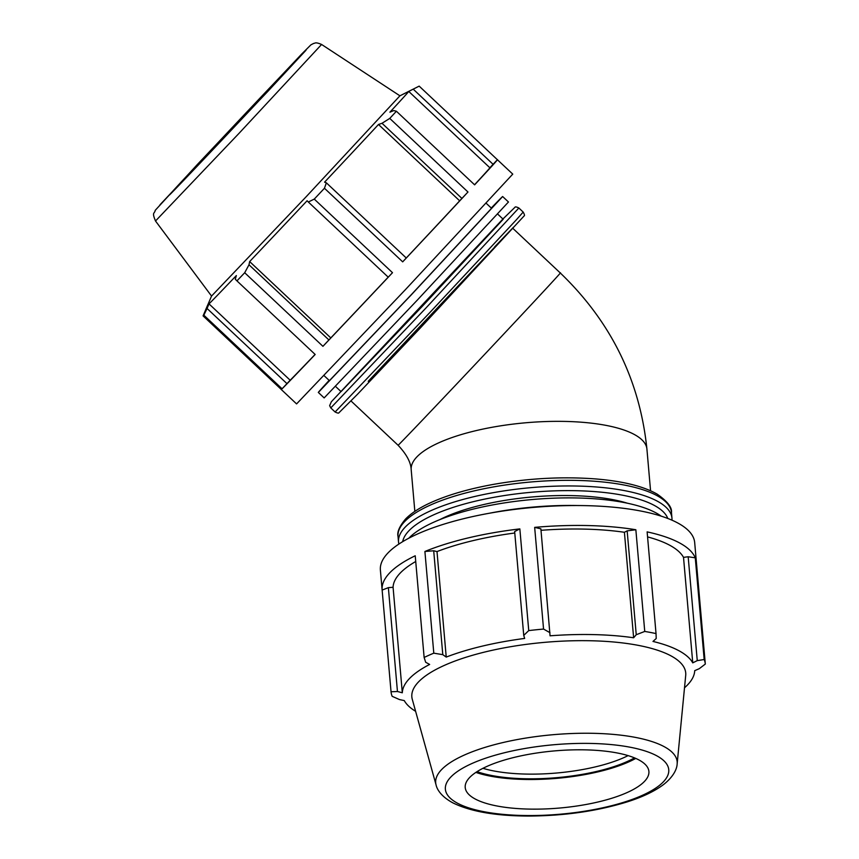 <?xml version="1.0" encoding="UTF-8"?>
<svg xmlns="http://www.w3.org/2000/svg" width="859" height="859" viewBox="0 0 859 859"><rect width="100%" height="100%" fill="white"/><g stroke="black" fill="none" stroke-linecap="round" stroke-linejoin="round"><path stroke-width="1.29" d="M281.269 389.449A157.745 0.988 -46.7 0 0 281.258 389.492A157.745 0.988 -46.7 0 0 281.301 389.481L203.078 315.887A157.745 0.988 -46.7 0 0 203.851 315.189L282.085 388.794L290.17 380.236A146.706 0.913 -46.7 0 0 315.103 354.413M282.085 388.794A157.745 0.988 -46.7 0 0 315.178 354.477L236.944 280.882A157.745 0.988 -46.7 0 0 244.697 272.733L322.93 346.327L330.801 337.92A146.706 0.913 -46.7 0 0 388.204 277.156M314.265 199.095L308.317 202.005L388.225 277.178L392.499 272.69L314.265 199.095A157.745 0.988 -46.7 0 0 324.455 188.261L402.688 261.855A157.745 0.988 -46.7 0 0 467.972 192.008L389.75 118.413A157.745 0.988 -46.7 0 0 396.396 111.24L474.63 184.846A157.745 0.988 -46.7 0 0 497.436 159.699A157.745 0.988 -46.7 0 0 497.393 159.72L419.171 86.125L399.918 95.821L306.362 196.528L211.55 296.065L155.511 220.999L239.103 133.252L321.588 44.464C314.963 41.651 315.232 43.433 313.685 43.401L310.894 44.861L301.606 54.138L197.463 164.38L155.254 210.305C154.459 214.224 151.656 211.647 155.511 220.999M474.544 184.76A146.706 0.913 -46.7 0 0 489.866 167.773L497.393 159.72L512.759 174.119L405.384 289.687L296.58 403.913L281.258 389.492M402.688 261.855L406.253 257.99A146.706 0.913 -46.7 0 0 459.662 200.823L467.972 192.008M322.93 346.327A157.745 0.988 -46.7 0 0 392.499 272.69M406.253 257.99L326.356 182.817L324.455 188.261M326.356 182.817L324.573 182.162A146.706 0.913 -46.7 0 0 378.497 124.48L382.019 123.277L461.927 198.45M459.662 200.823L378.497 124.48M389.75 118.413L382.019 123.277M489.866 167.773L408.712 91.419A146.706 0.913 -46.7 0 1 389.911 112.175L393.798 110.575L396.396 111.24M408.712 91.419L413.211 89.153L493.109 164.327M419.171 86.125L413.211 89.153M696.434 562.581A157.745 49.07 175 0 0 696.424 562.484A157.745 49.07 175 0 0 696.413 562.377L705.314 664.061A157.745 49.07 175 0 0 704.176 659.519L695.275 557.824L688.177 556.761L683.517 557.362A146.706 45.634 175 0 0 647.568 536.907M695.275 557.824A157.745 49.07 175 0 0 647.128 531.882L656.029 633.577A157.745 49.07 175 0 0 644.744 631.44L635.853 529.745A157.745 49.07 175 0 0 534.663 527.372L543.554 629.067A157.745 49.07 175 0 0 528.747 630.592L519.845 528.897A157.745 49.07 175 0 0 424.904 551.478L433.795 653.173A157.745 49.07 175 0 0 424.131 657.468L415.23 555.773A157.745 49.07 175 0 0 382.126 589.972A157.745 49.07 175 0 0 382.137 590.079L391.038 691.774A157.745 49.07 175 0 0 392.176 696.327L399.467 699.559L404.267 700.59A146.706 45.634 175 0 0 415.627 711.316M415.735 561.496A146.706 45.634 175 0 0 393.078 587.288L388.365 587.642L382.137 590.079M519.845 528.897L514.648 531.538L523.743 635.402L528.747 630.592M514.788 533.01A146.706 45.634 175 0 0 437.006 551.575L433.698 550.78L424.904 551.478M635.853 529.745L627.156 530.862L624.407 532.279A146.706 45.634 175 0 0 541.009 530.304M624.407 532.279L633.631 637.775A146.706 45.634 175 0 0 550.061 635.81L540.88 528.833L534.663 527.372M688.177 556.761L697.261 660.625L692.751 662.858A146.706 45.634 175 0 0 652.98 641.437L656.212 638.505L656.029 633.577M696.424 562.484L694.684 542.566A157.745 49.07 175 0 0 533.256 507.433A157.745 49.07 175 0 0 380.387 570.065A157.745 49.07 175 0 0 380.397 570.172M627.156 530.862L636.24 634.726L644.744 631.44M636.24 634.726L633.631 637.775M543.554 629.067L549.975 632.696M523.743 635.402L524.656 638.43A146.706 45.634 175 0 0 446.229 657.081L442.793 654.655L433.698 550.78M437.006 551.575L446.229 657.081M433.795 653.173L442.793 654.655M393.078 587.288L402.313 692.784A146.706 45.634 175 0 1 409.55 678.46A146.706 45.634 175 0 1 429.64 664.447L425.667 662.257L424.131 657.468M402.313 692.784L397.449 691.506L388.365 587.642M391.038 691.774L397.449 691.506M684.505 687.791A146.706 45.634 175 0 0 694.706 670.664L699.269 668.678L705.314 664.061M477.024 771.65A95.875 29.829 175 0 0 634.511 757.874M628.112 755.609A92.192 28.68 -5 0 1 482.941 768.311M475.875 772.402A98.066 30.505 175 0 0 635.778 758.411M677.15 763.876L685.707 675.41A137.461 42.757 175 0 0 572.405 640.782A137.461 42.757 175 0 0 418.58 681.853A137.461 42.757 175 0 0 412.288 699.333L436.082 784.965C436.952 789.163 440.925 796.4 452.865 802.864C470.625 811.594 495.954 815.986 528.854 816.05C564.685 815.825 597.531 811.079 627.381 801.834C642.854 796.905 655.03 791.053 663.932 784.256C674.465 775.817 677.032 768.032 677.15 763.876A121.194 37.699 175 0 0 577.248 733.35A121.194 37.699 175 0 0 441.633 769.557A121.194 37.699 175 0 0 436.082 784.965M697.261 660.625L704.176 659.519M683.517 557.362L692.751 662.858M627.435 503.224A118.317 36.808 175 0 0 439.787 519.641M469.733 777.416A92.192 28.68 175 0 0 465.514 789.142A92.192 28.68 175 0 0 559.553 808.04A92.192 28.68 175 0 0 648.889 773.1A92.192 28.68 175 0 0 572.899 749.875A92.192 28.68 175 0 0 469.733 777.416M661.183 516.141A134.498 41.833 175 0 0 532.612 499.498A134.498 41.833 175 0 0 408.82 538.196A134.498 41.833 175 0 0 408.787 538.228M577.581 505.532A134.498 41.833 175 0 0 489.276 513.263M203.078 315.887L211.55 296.054M286.97 383.64L207.062 308.478L203.851 315.189M236.944 280.882L235.28 279.229L236.343 275.556A146.706 0.913 -46.7 0 1 209.005 303.882L207.062 308.478M328.911 339.96L249.003 264.787L244.697 272.733M207.674 305.074L205.688 309.702M249.003 264.787L249.647 261.565A146.706 0.913 -46.7 0 0 307.103 200.748L308.317 202.005M335.536 386.41L341.066 391.607L422.66 305.944L503.191 219.26L497.662 214.063M330.801 337.92L249.647 261.565M290.17 380.236L209.005 303.882M289.343 67.238A92.192 0.569 -46.7 0 0 218.154 142.476A92.192 0.569 -46.7 0 0 169.824 194.66A92.192 0.569 -46.7 0 0 233.423 127.905A92.192 0.569 -46.7 0 0 296.172 60.366A92.192 0.569 -46.7 0 0 289.343 67.238M324.079 375.63L329.427 380.655L411.031 294.991L491.552 208.308L486.215 203.282M329.137 380.387A134.498 0.838 -46.7 0 0 318.335 392.445L324.154 397.921L416.916 300.532L508.464 201.994L502.644 196.528A134.498 0.838 -46.7 0 0 492.69 206.557A134.498 0.838 -46.7 0 0 491.262 208.039M318.335 392.445L411.096 295.056L502.644 196.528M411.193 469.744C410.903 462.378 406.543 454.228 398.136 445.306A118.317 0.741 -46.7 0 0 515.851 321.137A118.317 0.741 -46.7 0 0 560.272 272.958C610.953 321.631 639.826 380.344 646.924 449.117A118.317 36.808 175 0 0 565.705 421.436A118.317 36.808 175 0 0 416.991 456.795A118.317 36.808 175 0 0 411.193 469.744L414.843 511.384M672.017 520.189L671.963 518.17A137.247 42.692 175 0 0 554.925 486.183A137.247 42.692 175 0 0 405.244 527.082A137.247 42.692 175 0 0 398.522 542.093L398.823 544.091M402.688 541.653A133.553 41.543 -5 0 1 409.045 530.647A133.553 41.543 -5 0 1 549.008 491.08A133.553 41.543 -5 0 1 667.787 518.46M398.522 542.093L398.028 536.467A137.247 42.692 -5 0 1 404.761 521.456A137.247 42.692 -5 0 1 554.442 480.557A137.247 42.692 -5 0 1 671.47 512.544L671.963 518.17M450.868 776.976A112.11 34.875 -5 0 1 640.234 749.531A112.11 34.875 -5 0 1 580.083 811.895A112.11 34.875 -5 0 1 450.868 776.976M330.779 407.918L425.441 308.542L518.857 207.996C516.506 206.858 515.217 206.6 515.013 207.234L502.912 219.002A133.553 0.827 133.3 0 1 503.761 218.122L331.349 401.765L329.641 405.663L330.779 407.918L335.107 411.998L429.768 312.622L516.259 219.904L523.185 212.076L518.857 207.996M368.221 381.299L513.457 227.248A133.553 0.827 -46.7 0 0 494.559 246.995M301.52 54.214L306.008 50.23L267.729 91.505L159.989 204.796L301.52 54.214M380.387 570.065L382.126 589.972M398.028 536.467C396.922 532.14 399.446 526.309 405.598 518.976C411.107 513.328 419.085 508.066 429.521 503.202C446.809 495.213 468.327 488.9 494.065 484.272C529.112 478.216 563.042 476.444 595.867 478.946C622.968 481.201 643.402 486.269 657.178 494.14C667.422 501.345 672.189 507.476 671.47 512.544M646.924 449.117L650.564 490.757M523.185 212.076C524.462 214.353 524.795 215.609 524.173 215.856L419.954 328.385L357.537 394.238L338.94 412.76C338.736 413.394 337.447 413.136 335.107 411.998M321.588 44.464L399.929 95.821M560.272 272.958L513.177 228.655M398.136 445.306L351.041 400.992"/></g></svg>
